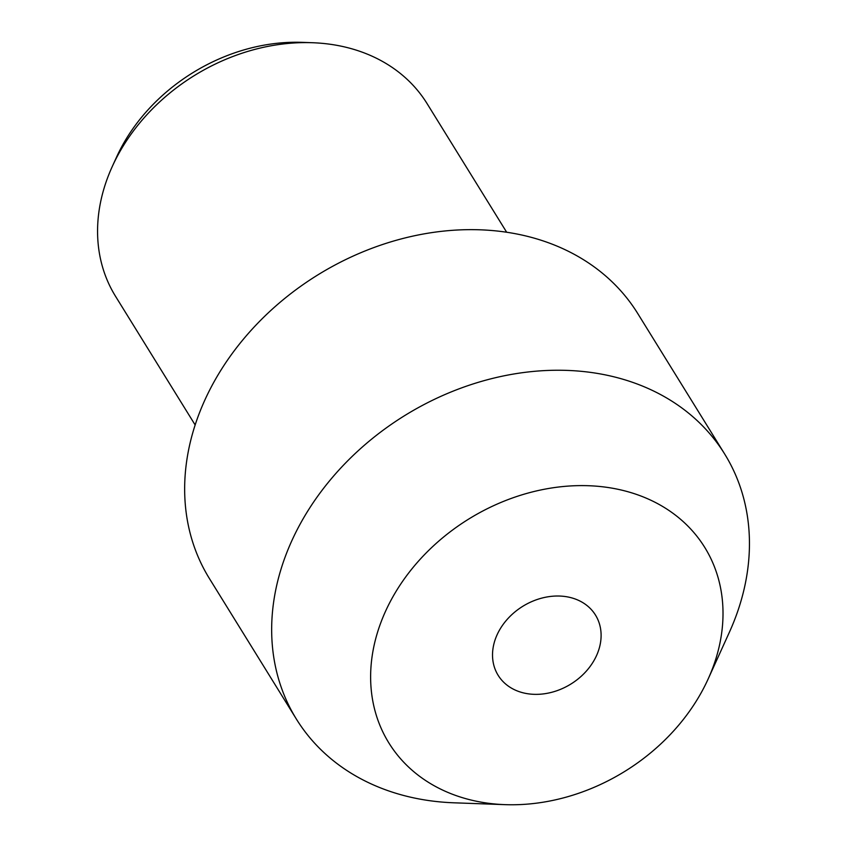 <?xml version="1.0" encoding="UTF-8"?>
<svg xmlns="http://www.w3.org/2000/svg" width="847" height="847" viewBox="0 0 847 847"><rect width="100%" height="100%" fill="white"/><g stroke="black" fill="none" stroke-linecap="round" stroke-linejoin="round"><path stroke-width="1.27" d="M565.383 596.553A57.236 45.706 148.3 0 0 506.379 620.322A57.236 45.706 148.3 0 0 498.142 675.303A57.236 45.706 148.3 0 0 528.242 693.82A57.236 45.706 148.3 0 0 587.257 670.051A57.236 45.706 148.3 0 0 595.483 615.07A57.236 45.706 148.3 0 0 565.383 596.553M486.549 803.009A185.747 148.352 148.3 0 0 505.119 804.65A185.747 148.352 148.3 0 0 708.134 679.019A185.747 148.352 148.3 0 0 607.077 487.364A185.747 148.352 148.3 0 0 381.256 621.518A185.747 148.352 148.3 0 0 486.549 803.009M708.134 679.019L729.278 632.476A251.845 201.131 148.3 0 0 724.714 454.087A251.845 201.131 148.3 0 0 592.275 372.627A251.845 201.131 148.3 0 0 332.627 477.179A251.845 201.131 148.3 0 0 296.408 719.124A251.845 201.131 148.3 0 0 428.857 800.574A251.845 201.131 148.3 0 0 454.024 802.808L505.119 804.65M724.714 454.087L637.717 313.485A251.845 201.131 148.3 0 0 505.267 232.036A251.845 201.131 148.3 0 0 245.619 336.577A251.845 201.131 148.3 0 0 209.4 578.522L296.408 719.124M506.665 232.237L427.057 103.578A183.153 146.277 148.3 0 0 330.732 44.34A183.153 146.277 148.3 0 0 312.427 42.721A183.153 146.277 148.3 0 0 112.238 166.594A183.153 146.277 148.3 0 0 115.552 296.334L195.17 424.993M312.427 42.721L302.21 42.35A169.94 135.721 148.3 0 0 116.473 157.288L112.238 166.594"/></g></svg>
